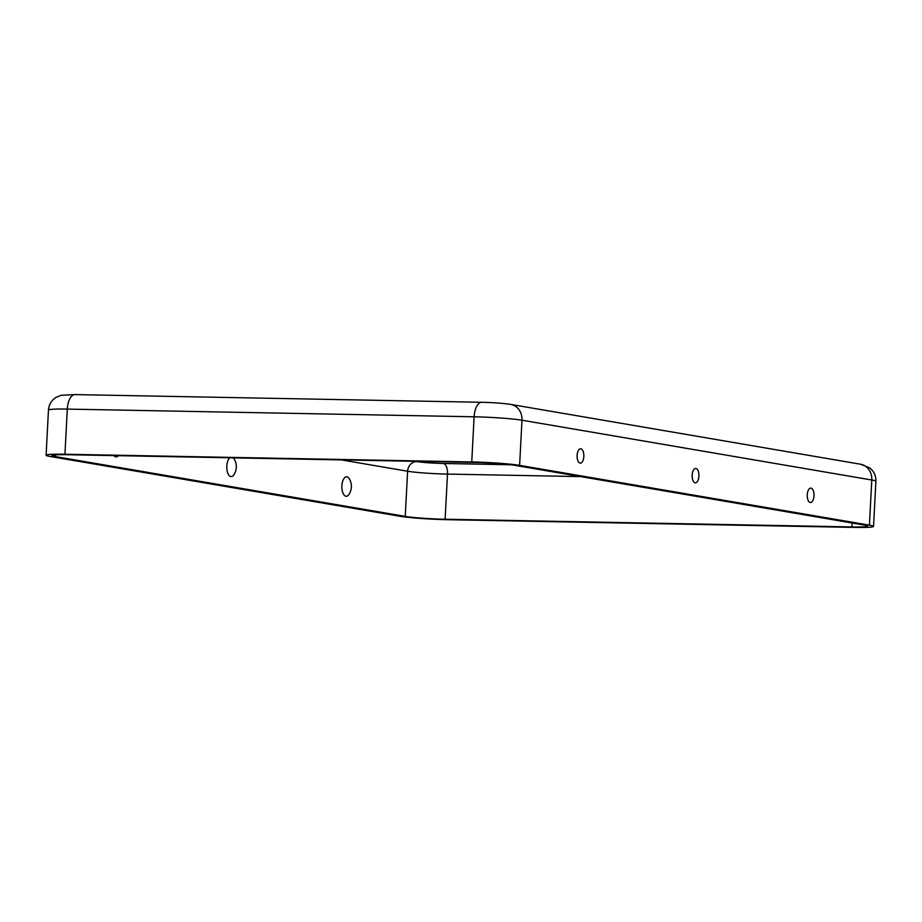 <?xml version="1.0" encoding="UTF-8"?>
<svg xmlns="http://www.w3.org/2000/svg" width="922" height="922" viewBox="0 0 922 922"><rect width="100%" height="100%" fill="white"/><g stroke="black" fill="none" stroke-linecap="round" stroke-linejoin="round"><path stroke-width="1.38" d="M471.753 461.945L64.943 454.246A35.462 2.224 3 0 0 46.1 455.226A35.462 2.224 3 0 0 50.214 456.494L400.021 516.285A35.462 2.224 -177 0 0 447.885 519.708L854.694 527.407A35.462 2.224 3 0 0 873.537 526.427A35.462 2.224 3 0 0 869.423 525.16L519.616 465.368A35.462 2.224 -177 0 0 471.753 461.945L474.115 416.79L67.306 409.091L64.943 454.246M851.928 526.935L445.119 519.236A29.55 1.856 -177 0 1 405.242 516.389L55.435 456.586A29.55 1.856 3 0 1 52.001 455.537A29.55 1.856 3 0 1 67.698 454.719L474.507 462.418A29.55 1.856 -177 0 1 514.395 465.264L864.202 525.067A29.55 1.856 3 0 1 867.637 526.116A29.55 1.856 3 0 1 851.928 526.935L852.135 523.005M349.369 478.875A9.739 4.575 91.1 0 0 343.191 479.878A9.739 4.575 91.1 0 0 342.938 493.04A9.739 4.575 91.1 0 0 349.081 494.284A14.821 14.821 0 0 0 349.369 478.875M229.832 457.785A9.739 4.575 91.1 0 0 227.296 471.615A9.739 4.575 91.1 0 0 234.015 474.611A14.821 14.821 0 0 0 234.303 459.202A9.739 4.575 91.1 0 0 233.231 457.854M113.867 455.595A9.739 4.575 91.1 0 0 118.408 455.675M813.976 495.875A7.192 3.377 91.1 0 0 809.424 488.66A7.192 3.377 91.1 0 0 807.234 495.241A7.192 3.377 91.1 0 0 809.17 501.891A7.192 3.377 91.1 0 0 813.976 495.875M698.899 476.201A7.192 3.377 91.1 0 0 694.347 468.987A7.192 3.377 91.1 0 0 692.168 475.568A7.192 3.377 91.1 0 0 694.105 482.229A7.192 3.377 91.1 0 0 698.899 476.201M583.833 456.54A7.192 3.377 91.1 0 0 579.281 449.314A7.192 3.377 91.1 0 0 577.103 455.894A7.192 3.377 91.1 0 0 579.028 462.556A7.192 3.377 91.1 0 0 583.833 456.54M860.526 464.215L510.73 404.412A15.755 13.876 99.7 0 1 521.979 420.213L871.786 480.005A35.462 2.224 3 0 1 875.9 481.272C876.038 475.81 873.998 471.361 869.78 467.903L860.526 464.215A15.755 13.876 99.7 0 1 871.786 480.005L869.423 525.16M580.699 476.605L447.493 474.081L445.119 519.236M341.301 459.894L407.605 471.234L405.242 516.389M55.527 454.846L55.435 456.586M415.142 461.288L416.813 461.576A9.854 8.667 -80.3 0 0 407.605 471.234A29.55 1.856 -177 0 0 447.493 474.081A9.854 4.633 -88.9 0 0 443.401 463.478L510.869 464.757M510.73 404.412C502.951 403.271 493.305 402.557 481.78 402.292A15.755 7.411 91.1 0 0 474.115 416.79A35.462 2.224 -177 0 1 521.979 420.213L519.616 465.368M416.813 461.576A19.696 1.233 -177 0 0 443.401 463.478M74.97 394.593L61.175 395.296L55.954 397.417C51.39 400.413 48.901 404.631 48.463 410.071A35.462 2.224 3 0 1 67.306 409.091A15.755 7.411 91.1 0 1 74.97 394.593L481.78 402.292M875.9 481.272L873.537 526.427M48.463 410.071L46.1 455.226"/></g></svg>
